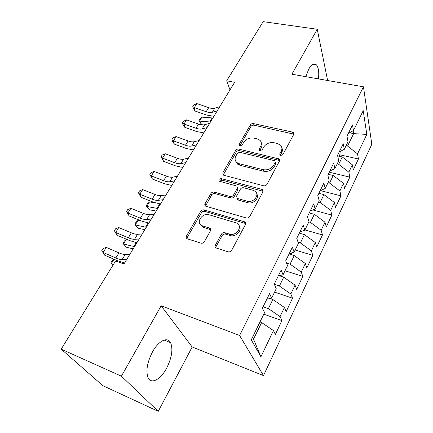 <?xml version="1.0" encoding="UTF-8"?>
<svg xmlns="http://www.w3.org/2000/svg" width="433" height="433" viewBox="0 0 433 433"><rect width="100%" height="100%" fill="white"/><g stroke="black" fill="none" stroke-linecap="round" stroke-linejoin="round"><path stroke-width="0.65" d="M280.622 155.534L282.922 154.559L293.698 134.441L293.579 132.731L292.459 132.092L253.484 123.611C252.147 123.443 251.102 123.887 250.35 124.942L239.238 144.276L239.4 145.64L239.974 145.921L242.204 144.974L243.66 142.43C246.106 138.955 249.5 137.515 253.835 138.105L257.05 138.841L260.017 140.384C261.608 142.084 261.813 144.086 260.639 146.392L259.199 148.974L259.367 150.332L259.995 150.657L262.257 149.694L263.692 147.101C266.127 143.561 269.57 142.1 274.029 142.717L277.342 143.475L280.606 145.244C282.105 146.96 282.3 148.941 281.19 151.182L279.772 153.818L279.929 155.16L280.622 155.534M166.656 368.147C171.841 357.631 173.157 349.139 170.602 342.682C167.609 336.387 158.538 340.711 152.438 352.018C147.106 362.583 145.667 371.168 148.118 377.771C151.296 384.699 160.832 379.378 166.656 368.147M318.482 78.898C319.175 72.251 318.526 67.613 316.528 64.977C314.277 62.774 311.7 64.122 308.805 69.02L305.806 76.668M215.363 245.165C214.784 246.474 215.104 247.438 216.316 248.044L228.115 251.811C229.604 252.125 230.778 251.627 231.65 250.323L245.468 224.511C245.971 223.39 245.738 222.519 244.764 221.88L204.019 209.918C202.633 209.659 201.518 210.129 200.674 211.336L186.477 236.017C185.876 237.3 186.163 238.231 187.327 238.81L200.939 243.151C202.368 243.454 203.521 242.967 204.398 241.69L210.476 230.821C211.028 229.614 210.774 228.711 209.702 228.11L202.059 225.712C195.283 222.995 202.184 212.392 209.085 214.773L236.737 223.049C243.324 226.091 236.423 236.575 229.382 234.091L224.868 232.716C223.417 232.424 222.264 232.911 221.409 234.177L215.363 245.165L216.099 246.556L215.807 247.768M121.402 376.185L158.261 411.35L192.182 346.979L161.146 305.785L121.402 376.185L61.183 349.155L115.557 260.996L123.952 263.978L234.621 82.313L226.681 80.809L230.015 89.869M161.146 305.785L239.595 335.478L363.455 86.806L371.817 144.292L263.491 375.606L239.595 335.478M327.629 80.506L317.248 29.271L291.874 74.216L363.455 86.806M317.248 29.271L263.161 21.65L226.681 80.809M263.605 185.784C265.05 186.022 266.171 185.546 266.966 184.361L279.48 160.989L279.242 159.025L238.881 149.093C237.528 148.898 236.461 149.353 235.682 150.451L222.789 172.87L223.184 175.084L263.605 185.784M262.891 191.965L249.749 216.511C248.921 217.756 247.773 218.243 246.307 217.967L205.675 206.178C204.749 205.588 204.549 204.755 205.074 203.678L210.92 193.513C211.748 192.339 212.847 191.873 214.221 192.111L230.167 196.522C231.579 196.766 232.694 196.295 233.511 195.104L237.268 188.355L236.819 186.055L219.239 181.173C218.394 179.657 219.06 178.802 221.22 178.613L261.7 189.324L262.458 189.686L262.891 191.965M339.759 154.77L358.427 158.992L357.539 153.894L366.816 134.403L363.211 110.659L353.469 130.598L352.484 124.942L346.968 136.162L348.018 141.759L344.332 149.309L343.234 143.756L337.545 155.328L338.714 160.811L334.909 168.599L333.697 163.16L327.83 175.094L329.112 180.464L325.188 188.496L323.857 183.181L317.8 195.499L319.213 200.739L315.164 209.031L313.698 203.846L307.446 216.57L308.989 221.664L304.81 230.226L303.208 225.192L296.746 238.339L298.434 243.276L294.115 252.125L292.367 247.248L285.688 260.839L287.523 265.613L283.058 274.755L281.158 270.051L274.246 284.108L276.243 288.703L271.626 298.158L269.564 293.644L262.409 308.193L264.579 312.588L251.27 339.829L260.937 356.797L253.527 339.153L261.613 322.553L259.995 321.968M358.427 158.992L353.301 169.828L352.354 164.789L348.846 172.155L338.698 164.307L337.177 163.955M329.248 172.21L349.832 177.151L348.846 172.155M349.832 177.151L344.549 188.301L343.504 183.37L339.894 190.958L329.551 183.089L328.019 182.71M320.398 190.607L340.982 195.846L339.894 190.958M340.982 195.846L335.543 207.326L334.39 202.509L330.671 210.324L320.128 202.433L318.585 202.027M312.843 209.962L331.867 215.093L330.671 210.324M331.867 215.093L326.265 226.919L325.004 222.232L321.167 230.286L310.418 222.367L308.859 221.934M304.956 229.923L322.477 234.924L321.167 230.286M322.477 234.924L316.707 247.113L315.327 242.556L311.37 250.864L300.399 242.924L298.077 242.242M295.138 250.025L312.799 255.362L311.37 250.864M312.799 255.362L306.851 267.93L305.346 263.518L301.265 272.092L290.072 264.135L286.527 263.026M285.011 270.755L302.824 276.438L301.265 272.092M302.824 276.438L296.686 289.401L295.046 285.147L290.835 293.996L279.404 286.029L274.354 284.351M274.571 292.123L292.529 298.18L290.835 293.996M292.529 298.18L286.191 311.56L284.416 307.479L280.07 316.61L268.395 308.632L263.107 306.775M263.805 314.174L281.905 320.62L280.07 316.61M281.905 320.62L275.361 334.438L273.44 330.536L260.937 356.797M271.626 298.158L266.842 299.181M273.44 330.536L261.613 322.553M283.058 274.755L278.208 276.048M268.395 308.632L272.844 299.501L269.959 298.516M284.416 307.479L272.844 299.501M294.115 252.125L289.206 253.673M279.404 286.029L283.712 277.185L279.301 275.756M295.046 285.147L283.712 277.185M304.81 230.226L299.853 232.012M290.072 264.135L294.24 255.573L289.055 253.982M305.346 263.518L294.24 255.573M315.164 209.031L310.163 211.039M300.399 242.924L304.442 234.626L299.3 233.138M315.327 242.556L304.442 234.626M325.188 188.496L320.155 190.715M310.418 222.367L314.336 214.319L309.232 212.928M325.004 222.232L314.336 214.319M334.909 168.599L329.838 171.008M320.128 202.433L323.933 194.623L318.872 193.324M334.39 202.509L323.933 194.623M344.332 149.309L339.228 151.902M329.551 183.089L333.242 175.511L328.225 174.299M343.504 183.37L333.242 175.511M353.469 130.598L348.343 133.359M338.698 164.307L342.281 156.952L337.67 155.907M352.354 164.789L342.281 156.952M61.183 349.155L102.838 385.657L158.261 411.35M192.182 346.979L263.491 375.606M252.499 337.318L253.527 339.153M349.48 132.752L353.642 133.624L353.144 130.777M357.539 153.894L347.58 146.078L346.075 145.748M347.58 146.078L353.642 133.624L366.816 134.403M263.02 190.406L262.696 190.32M279.772 153.818L280.275 155.387L281.688 152.757C282.565 151.047 282.63 149.428 281.872 147.902M261.348 142.966C262.187 144.508 262.133 146.17 261.186 147.956L259.757 150.538L259.199 148.974M293.828 134.133L254.036 125.197C252.704 125.029 251.66 125.473 250.913 126.528L239.839 145.829L239.238 144.276M279.664 160.513L239.481 150.641C238.134 150.446 237.073 150.895 236.299 151.994L223.201 175.094M275.171 162.364L274.993 160.973L274.327 160.627L239.725 152.275L237.479 153.228L235.915 155.956C234.562 158.592 234.903 160.805 236.927 162.602L239.325 163.744L263.069 169.676C267.632 170.38 271.161 168.886 273.651 165.19L275.171 162.364L275.691 163.923L275.318 161.947M235.812 161.379L237.549 164.129L239.936 165.271L239.325 163.744M275.691 163.923L274.176 166.743C271.691 170.429 268.173 171.923 263.621 171.214L239.936 165.271M237.522 187.603L237.906 189.849L234.161 196.587C233.344 197.773 232.234 198.244 230.827 197.995L214.92 193.583C213.55 193.345 212.451 193.805 211.629 194.98L205.513 206.081M263.123 191.272L221.891 180.106L219.499 181.303M247.129 201.21C253.543 203.299 260.298 194.552 254.967 191.159L253.072 190.276L243.709 187.776C242.291 187.538 241.181 188.009 240.375 189.189L236.624 195.96L237.149 198.357L247.129 201.21L247.746 202.687C253.137 204.463 259.73 198.07 256.796 193.973M237.008 198.254L237.793 199.835L238.367 200.089L237.728 198.612M247.746 202.687L238.367 200.089M239.249 226.118C242.594 230.432 235.693 237.533 230.069 235.509L225.566 234.129C224.121 233.836 222.968 234.323 222.118 235.584L216.099 246.556M200.235 224.326L202.817 227.125L203.494 227.379L202.736 225.966M210.774 229.712L203.494 227.379M245.738 223.558L204.755 211.358C203.375 211.093 202.265 211.564 201.421 212.771L187.283 237.403L186.964 238.632M339.05 156.216L339.986 154.31L340.154 151.431M203.754 124.883L201.859 124.726L198.801 120.839L199.781 119.254L201.951 117.143L212.89 117.982M201.951 117.143L199.494 121.116L210.438 122.003M198.801 120.839L199.494 121.116L201.859 124.726M217.242 110.837L212.327 112.266C210.654 112.721 208.603 112.537 206.184 111.719L194.32 107.617L195.029 111.005L206.817 115.102L213.924 116.288M219.758 106.713L214.833 108.174C213.155 108.64 211.109 108.467 208.695 107.655L196.858 103.59L194.32 107.617L192.793 106.561L193.805 104.959L196.858 103.59M195.029 111.005L193.08 107.92L192.793 106.561M207.017 127.621L202.13 128.915C200.463 129.321 198.411 129.099 195.97 128.249L184.003 123.995L184.788 127.318L196.679 131.567L203.824 132.871M209.599 123.383L204.706 124.709C203.039 125.132 200.988 124.921 198.552 124.076L186.607 119.86L184.003 123.995L182.499 122.858L183.543 121.208L186.607 119.86M184.788 127.318L182.818 124.19L182.499 122.858M196.506 144.882L191.646 146.029C189.995 146.386 187.933 146.127 185.47 145.239L173.4 140.828L174.272 144.081L186.266 148.481L193.437 149.915M199.158 140.519L194.293 141.705C192.636 142.078 190.58 141.824 188.122 140.947L176.079 136.579L173.4 140.828L171.923 139.605L172.994 137.911L176.079 136.579M174.272 144.081L172.274 140.909L171.923 139.605M236.943 162.635L236.174 162.44M185.692 162.635L180.87 163.625C179.224 163.928 177.162 163.625 174.678 162.711L162.499 158.132L163.463 161.309L175.56 165.871L182.764 167.436M188.42 158.148L183.592 159.176C181.947 159.501 179.884 159.203 177.406 158.294L165.254 153.758L162.499 158.132L161.054 156.811L162.153 155.068L165.254 153.758M163.463 161.309L161.054 156.811M174.564 180.902L169.779 181.725C168.15 181.979 166.083 181.627 163.577 180.675L151.296 175.928L152.351 179.018L164.551 183.749L171.787 185.459M177.373 176.285L172.583 177.151C170.948 177.416 168.881 177.081 166.38 176.134L154.126 171.43L151.296 175.928L149.872 174.51L151.009 172.718L154.126 171.43M152.351 179.018L149.872 174.51M290.873 254.539L291.68 252.888M156.183 211.066L149.537 209.816L146.711 206.444L157.747 208.5M149.526 201.892L146.711 206.444L146.246 205.691L147.372 203.878L149.526 201.892L155.517 202.969M163.106 199.705L158.37 200.355C156.751 200.549 154.684 200.149 152.156 199.158L139.767 194.233L140.92 197.231L153.228 202.146L160.491 204.003M166.001 194.953L161.255 195.646C159.631 195.857 157.563 195.467 155.041 194.487L142.679 189.605L139.767 194.233L138.376 192.712L139.54 190.866L142.679 189.605M140.92 197.231L138.376 192.712M280.319 276.086L280.654 275.399M144.839 229.69L138.187 228.272L135.253 224.96L146.3 227.293M138.149 220.283L135.253 224.96L134.847 224.105L136 222.237L138.149 220.283L141.126 220.89M151.312 219.071L146.619 219.536C145.023 219.666 142.95 219.217 140.4 218.189L127.897 213.068L129.158 215.975L141.575 221.074L148.86 223.087M154.294 214.173L149.591 214.687C147.989 214.833 145.916 214.4 143.372 213.377L130.896 208.311L127.897 213.068L126.544 211.439L127.746 209.545L130.896 208.311M129.158 215.975L126.544 211.439M133.164 248.856L126.512 247.265L123.465 244.017L134.517 246.637M126.425 239.233L123.465 244.017L123.118 243.037L124.303 241.121L126.414 239.227M139.155 239.021L134.522 239.292C132.936 239.357 130.863 238.854 128.292 237.782L115.681 232.467L117.051 235.271L129.575 240.564L136.888 242.745M142.23 233.977L137.58 234.296C135.994 234.377 133.916 233.89 131.351 232.83L118.772 227.563L115.681 232.467L114.366 230.724L115.6 228.77L118.772 227.563M117.051 235.271L114.366 230.724M114.041 259.253L111.335 263.627L111.048 262.528L112.271 260.552L113.841 259.167M112.937 265.234L111.335 263.627L113.57 264.211M126.625 259.589L122.052 259.648C120.488 259.643 118.409 259.086 115.817 257.971L103.097 252.444L104.586 255.14L117.219 260.639L124.552 262.993M129.792 254.388L125.202 254.501C123.638 254.512 121.559 253.971 118.972 252.867L106.28 247.395L103.097 252.444L101.82 250.583L103.092 248.569L106.28 247.395M104.586 255.14L101.82 250.583M281.688 152.757L281.19 151.182M261.186 147.956L260.639 146.392M250.913 126.528L250.35 124.942M254.036 125.197L253.484 123.611M292.919 133.7L292.459 132.092M223.455 174.375L222.789 172.87M236.299 151.994L235.682 150.451M239.481 150.641L238.881 149.093M278.771 160.075L278.262 158.51M263.621 171.214L263.069 169.676M274.176 166.743L273.651 165.19M205.805 205.128L205.074 203.678M211.629 194.98L210.92 193.513M214.92 193.583L214.221 192.111M230.827 197.995L230.167 196.522M234.161 196.587L233.511 195.104M237.906 189.849L237.268 188.355M221.891 180.106L221.22 178.613M262.268 190.834L261.7 189.324M222.118 235.584L221.409 234.177M225.566 234.129L224.868 232.716M230.069 235.509L229.382 234.091M210.178 229.425L209.437 228.007M187.283 237.403L186.477 236.017M201.421 212.771L200.674 211.336M204.755 211.358L204.019 209.918M244.943 223.136L244.304 221.691M212.165 117.911L209.713 121.933M212.327 112.266L214.833 108.174M206.184 111.719L208.695 107.655M202.13 128.915L204.706 124.709M195.97 128.249L198.552 124.076M191.646 146.029L194.293 141.705M185.47 145.239L188.122 140.947M180.87 163.625L183.592 159.176M174.678 162.711L177.406 158.294M169.779 181.725L172.583 177.151M163.577 180.675L166.38 176.134M159.712 203.927L157.011 208.349M158.37 200.355L161.255 195.646M152.156 199.158L155.041 194.487M148.086 222.99L145.564 227.125M146.619 219.536L149.591 214.687M140.4 218.189L143.372 213.377M136.114 242.621L133.781 246.447M134.522 239.292L137.58 234.296M128.292 237.782L131.351 232.83M123.778 262.847L123.243 263.729M122.052 259.648L125.202 254.501M115.817 257.971L118.972 252.867M164.15 340.067L170.602 342.682M312.821 64.36L316.528 64.977M293.893 133.846L293.579 132.731M279.686 160.399L279.242 159.025M237.549 164.129L236.927 162.602M237.793 199.835L237.149 198.357M263.026 191.191L262.458 189.686M202.817 227.125L202.059 225.712M210.438 229.522L209.702 228.11M245.403 223.331L244.764 221.88"/></g></svg>
